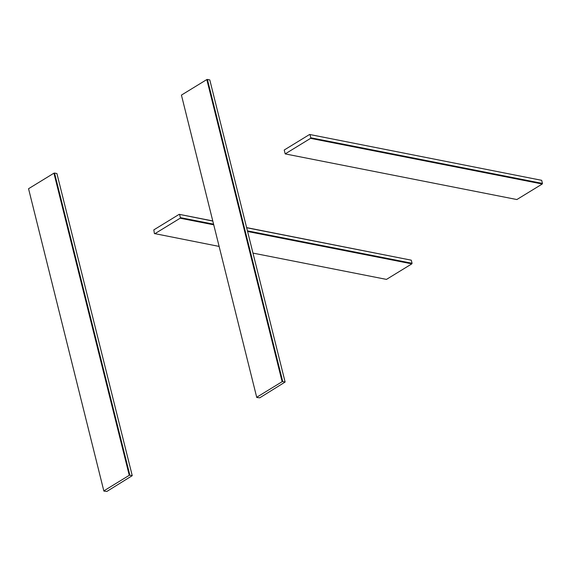 <?xml version="1.0" encoding="UTF-8"?>
<svg xmlns="http://www.w3.org/2000/svg" width="571" height="571" viewBox="0 0 571 571"><rect width="100%" height="100%" fill="white"/><g stroke="black" fill="none" stroke-linecap="round" stroke-linejoin="round"><path stroke-width="0.86" d="M541.679 180.322L542.45 183.427L310.774 137.782L310.574 138.353L542.25 184.005L516.869 199.543L285.193 153.899L284.222 150.016L309.603 134.471L541.679 180.322L309.603 134.471M542.25 184.005L542.45 183.427M310.774 137.782L310.003 134.677M285.193 153.899L310.574 138.353M212.74 220.934L179.208 214.325L212.776 221.063M246.651 227.736L411.277 260.176L246.615 227.608M411.277 260.176L412.055 263.281L247.421 230.848M247.586 231.491L411.848 263.852L412.055 263.281M411.848 263.852L386.474 279.397L252.967 253.096M213.547 224.167L180.379 217.637L179.608 214.532M180.379 217.637L180.179 218.208L213.711 224.817M219.093 246.415L154.398 233.546L153.827 229.87L179.208 214.325M154.798 233.746L180.179 218.208M28.55 188.723L103.879 491.096L28.55 188.723L53.931 173.177L129.26 475.315L129.86 475.186L54.531 173.056L56.907 173.52L132.244 475.657L106.863 491.445L103.879 491.096M132.244 475.657L129.86 475.186M129.26 475.315L103.886 490.853M54.531 173.056L53.931 173.177M181.428 95.1L256.757 397.48L181.428 95.1L206.809 79.555L282.138 381.692L282.738 381.571L207.409 79.433L209.785 79.904L285.122 382.035L259.741 397.823L256.757 397.48M285.122 382.035L282.738 381.571M282.138 381.692L256.764 397.238M207.409 79.433L206.809 79.555"/></g></svg>
